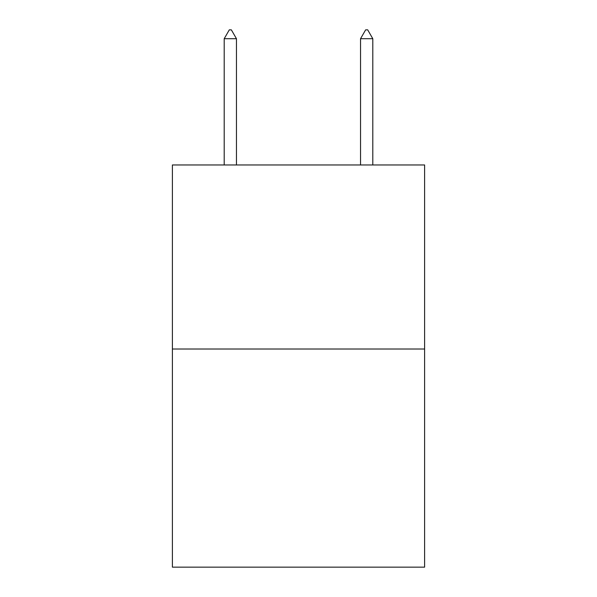 <?xml version="1.0" encoding="UTF-8"?>
<svg xmlns="http://www.w3.org/2000/svg" width="597" height="597" viewBox="0 0 597 597"><rect width="100%" height="100%" fill="white"/><g stroke="black" fill="none" stroke-linecap="round" stroke-linejoin="round"><path stroke-width="0.9" d="M424.609 349.014L424.609 164.959L172.391 164.959L172.391 567.15L424.609 567.15L424.609 349.014L172.391 349.014M236.464 38.715L231.352 29.85L229.308 29.85L224.196 38.715L236.464 38.715L236.464 164.959M224.196 38.715L224.196 164.959M365.648 29.85L367.692 29.85L372.804 38.715L360.536 38.715L365.648 29.85M372.804 164.959L372.804 38.715M360.536 164.959L360.536 38.715"/></g></svg>
